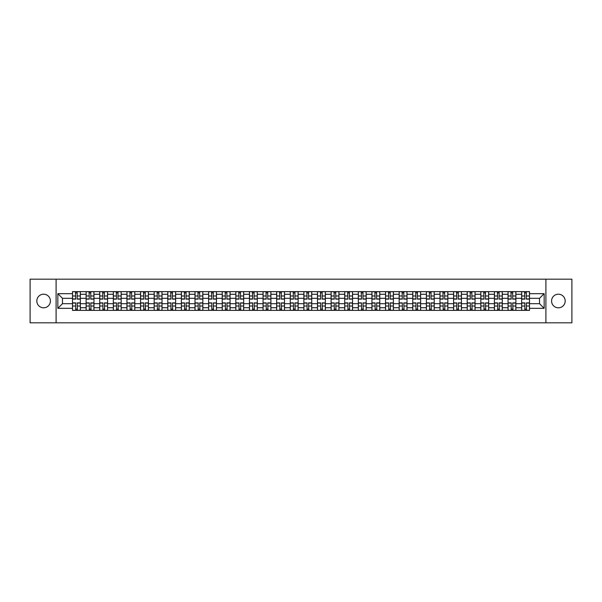 <?xml version="1.0" encoding="UTF-8"?>
<svg xmlns="http://www.w3.org/2000/svg" width="602" height="602" viewBox="0 0 602 602"><rect width="100%" height="100%" fill="white"/><g stroke="black" fill="none" stroke-linecap="round" stroke-linejoin="round"><path stroke-width="0.9" d="M558.378 294.197A6.803 6.803 0 0 0 551.575 301A6.803 6.803 0 0 0 558.378 307.803A6.803 6.803 0 0 0 565.18 301A6.803 6.803 0 0 0 558.378 294.197M43.622 294.197A6.803 6.803 0 0 0 36.82 301A6.803 6.803 0 0 0 43.622 307.803A6.803 6.803 0 0 0 50.425 301A6.803 6.803 0 0 0 43.622 294.197M545.901 322.815L571.9 322.815L571.9 279.185L30.1 279.185L30.1 322.815L545.901 322.815L545.901 279.185M86.109 310.376L86.109 294.28L80.352 294.28L80.352 310.376M80.352 294.28L80.352 291.624M86.109 294.28L86.109 291.624M93.965 291.624L93.965 310.376M99.721 310.376L99.721 291.624M107.577 291.624L107.577 310.376M113.334 310.376L113.334 291.624M121.183 291.624L121.183 310.376M126.947 310.376L126.947 291.624M134.795 291.624L134.795 310.376M140.552 310.376L140.552 291.624M148.408 291.624L148.408 310.376M154.165 310.376L154.165 291.624M162.013 291.624L162.013 310.376M167.777 310.376L167.777 291.624M175.626 291.624L175.626 310.376M181.383 310.376L181.383 291.624M189.239 291.624L189.239 310.376M194.995 310.376L194.995 291.624M202.851 291.624L202.851 310.376M208.608 310.376L208.608 291.624M216.457 291.624L216.457 310.376M222.213 310.376L222.213 291.624M230.069 291.624L230.069 310.376M235.826 310.376L235.826 291.624M243.682 291.624L243.682 310.376M249.439 310.376L249.439 291.624M257.287 291.624L257.287 310.376M263.051 310.376L263.051 291.624M270.9 291.624L270.9 310.376M276.657 310.376L276.657 291.624M284.513 291.624L284.513 310.376M290.269 310.376L290.269 291.624M298.118 291.624L298.118 310.376M303.882 310.376L303.882 291.624M311.731 291.624L311.731 310.376M317.487 310.376L317.487 291.624M325.343 291.624L325.343 310.376M331.1 310.376L331.1 291.624M338.949 291.624L338.949 310.376M344.713 310.376L344.713 291.624M352.561 291.624L352.561 310.376M358.318 310.376L358.318 291.624M366.174 291.624L366.174 310.376M371.931 310.376L371.931 291.624M379.787 291.624L379.787 310.376M385.543 310.376L385.543 291.624M393.392 291.624L393.392 310.376M399.149 310.376L399.149 291.624M407.005 291.624L407.005 310.376M412.761 310.376L412.761 291.624M420.617 291.624L420.617 310.376M426.374 310.376L426.374 291.624M434.223 291.624L434.223 310.376M439.987 310.376L439.987 291.624M447.835 291.624L447.835 310.376M453.592 310.376L453.592 291.624M461.448 291.624L461.448 310.376M467.205 310.376L467.205 291.624M475.053 291.624L475.053 310.376M480.817 310.376L480.817 291.624M488.666 291.624L488.666 310.376M494.423 310.376L494.423 291.624M502.279 291.624L502.279 310.376M508.035 310.376L508.035 291.624M515.891 291.624L515.891 310.376M521.648 310.376L521.648 291.624M521.648 303.701L515.891 303.701M508.035 303.701L502.279 303.701M494.423 303.701L488.666 303.701M480.817 303.701L475.053 303.701M467.205 303.701L461.448 303.701M453.592 303.701L447.835 303.701M439.987 303.701L434.223 303.701M426.374 303.701L420.617 303.701M412.761 303.701L407.005 303.701M399.149 303.701L393.392 303.701M385.543 303.701L379.787 303.701M371.931 303.701L366.174 303.701M358.318 303.701L352.561 303.701M344.713 303.701L338.949 303.701M331.1 303.701L325.343 303.701M317.487 303.701L311.731 303.701M303.882 303.701L298.118 303.701M290.269 303.701L284.513 303.701M276.657 303.701L270.9 303.701M263.051 303.701L257.287 303.701M249.439 303.701L243.682 303.701M235.826 303.701L230.069 303.701M222.213 303.701L216.457 303.701M208.608 303.701L202.851 303.701M194.995 303.701L189.239 303.701M181.383 303.701L175.626 303.701M167.777 303.701L162.013 303.701M154.165 303.701L148.408 303.701M140.552 303.701L134.795 303.701M126.947 303.701L121.183 303.701M113.334 303.701L107.577 303.701M99.721 303.701L93.965 303.701M86.109 303.701L80.352 303.701M521.648 298.299L515.891 298.299M508.035 298.299L502.279 298.299M494.423 298.299L488.666 298.299M480.817 298.299L475.053 298.299M467.205 298.299L461.448 298.299M453.592 298.299L447.835 298.299M439.987 298.299L434.223 298.299M426.374 298.299L420.617 298.299M412.761 298.299L407.005 298.299M399.149 298.299L393.392 298.299M385.543 298.299L379.787 298.299M371.931 298.299L366.174 298.299M358.318 298.299L352.561 298.299M344.713 298.299L338.949 298.299M331.1 298.299L325.343 298.299M317.487 298.299L311.731 298.299M303.882 298.299L298.118 298.299M290.269 298.299L284.513 298.299M276.657 298.299L270.9 298.299M263.051 298.299L257.287 298.299M249.439 298.299L243.682 298.299M235.826 298.299L230.069 298.299M222.213 298.299L216.457 298.299M208.608 298.299L202.851 298.299M194.995 298.299L189.239 298.299M181.383 298.299L175.626 298.299M167.777 298.299L162.013 298.299M154.165 298.299L148.408 298.299M140.552 298.299L134.795 298.299M126.947 298.299L121.183 298.299M113.334 298.299L107.577 298.299M99.721 298.299L93.965 298.299M86.109 298.299L80.352 298.299M62.465 303.701L72.503 303.701L72.503 298.299L62.465 298.299L62.465 303.701L57.845 308.329L57.845 293.671L72.503 293.671L72.503 298.299M529.497 298.299L529.497 303.701L539.535 303.701L539.535 298.299L529.497 298.299L529.497 291.624L72.503 291.624L72.503 293.671M529.497 293.671L544.155 293.671L544.155 308.329L529.497 308.329L529.497 303.701M72.503 303.701L72.503 310.376L529.497 310.376L529.497 308.329M72.503 308.329L57.845 308.329M56.099 322.815L56.099 279.185M77.169 309.067L75.686 309.067M75.686 292.933L77.169 292.933M90.782 309.067L89.299 309.067M89.299 292.933L90.782 292.933M104.387 309.067L102.904 309.067M102.904 292.933L104.387 292.933M118 309.067L116.517 309.067M116.517 292.933L118 292.933M131.612 309.067L130.13 309.067M130.13 292.933L131.612 292.933M145.225 309.067L143.735 309.067M143.735 292.933L145.225 292.933M158.83 309.067L157.348 309.067M157.348 292.933L158.83 292.933M172.443 309.067L170.96 309.067M170.96 292.933L172.443 292.933M186.056 309.067L184.573 309.067M184.573 292.933L186.056 292.933M199.661 309.067L198.178 309.067M198.178 292.933L199.661 292.933M213.274 309.067L211.791 309.067M211.791 292.933L213.274 292.933M226.886 309.067L225.404 309.067M225.404 292.933L226.886 292.933M240.491 309.067L239.009 309.067M239.009 292.933L240.491 292.933M254.104 309.067L252.622 309.067M252.622 292.933L254.104 292.933M267.717 309.067L266.234 309.067M266.234 292.933L267.717 292.933M281.33 309.067L279.84 309.067M279.84 292.933L281.33 292.933M294.935 309.067L293.452 309.067M293.452 292.933L294.935 292.933M308.548 309.067L307.065 309.067M307.065 292.933L308.548 292.933M322.16 309.067L320.67 309.067M320.67 292.933L322.16 292.933M335.765 309.067L334.283 309.067M334.283 292.933L335.765 292.933M349.378 309.067L347.896 309.067M347.896 292.933L349.378 292.933M362.991 309.067L361.509 309.067M361.509 292.933L362.991 292.933M376.596 309.067L375.114 309.067M375.114 292.933L376.596 292.933M390.209 309.067L388.726 309.067M388.726 292.933L390.209 292.933M403.822 309.067L402.339 309.067M402.339 292.933L403.822 292.933M417.427 309.067L415.944 309.067M415.944 292.933L417.427 292.933M431.04 309.067L429.557 309.067M429.557 292.933L431.04 292.933M444.652 309.067L443.17 309.067M443.17 292.933L444.652 292.933M458.265 309.067L456.775 309.067M456.775 292.933L458.265 292.933M471.87 309.067L470.388 309.067M470.388 292.933L471.87 292.933M485.483 309.067L484 309.067M484 292.933L485.483 292.933M499.096 309.067L497.613 309.067M497.613 292.933L499.096 292.933M512.701 309.067L511.218 309.067M511.218 292.933L512.701 292.933M526.314 309.067L524.831 309.067M524.831 292.933L526.314 292.933M57.845 293.671L62.465 298.299M539.535 303.701L544.155 308.329M539.535 298.299L544.155 293.671M77.169 299.126L77.169 291.707L80.307 291.707L80.307 299.126L77.169 299.126M75.686 292.843L77.169 292.843M77.432 291.707L72.549 291.707L72.549 299.126L75.686 299.126L75.423 291.707M75.686 302.874L75.686 310.293L72.549 310.293L72.549 302.874L75.686 302.874M77.169 309.157L75.686 309.157M75.423 310.293L80.307 310.293L80.307 302.874L77.169 302.874L77.432 310.293M90.782 299.126L90.782 291.707L93.92 291.707L93.92 299.126L90.782 299.126M89.299 292.843L90.782 292.843M91.045 291.707L86.154 291.707L86.154 299.126L89.299 299.126L89.036 291.707M104.387 299.126L104.387 291.707L107.532 291.707L107.532 299.126L104.387 299.126M102.904 292.843L104.387 292.843M104.65 291.707L99.766 291.707L99.766 299.126L102.904 299.126L102.649 291.707M89.299 302.874L89.299 310.293L86.154 310.293L86.154 302.874L89.299 302.874M90.782 309.157L89.299 309.157M89.036 310.293L93.92 310.293L93.92 302.874L90.782 302.874L91.045 310.293M102.904 302.874L102.904 310.293L99.766 310.293L99.766 302.874L102.904 302.874M104.387 309.157L102.904 309.157M102.649 310.293L107.532 310.293L107.532 302.874L104.387 302.874L104.65 310.293M118 299.126L118 291.707L121.145 291.707L121.145 299.126L118 299.126M116.517 292.843L118 292.843M118.263 291.707L113.379 291.707L113.379 299.126L116.517 299.126L116.254 291.707M131.612 299.126L131.612 291.707L134.75 291.707L134.75 299.126L131.612 299.126M130.13 292.843L131.612 292.843M131.876 291.707L126.984 291.707L126.984 299.126L130.13 299.126L129.866 291.707M145.225 299.126L145.225 291.707L148.363 291.707L148.363 299.126L145.225 299.126M143.735 292.843L145.225 292.843M145.481 291.707L140.597 291.707L140.597 299.126L143.735 299.126L143.479 291.707M116.517 302.874L116.517 310.293L113.379 310.293L113.379 302.874L116.517 302.874M118 309.157L116.517 309.157M116.254 310.293L121.145 310.293L121.145 302.874L118 302.874L118.263 310.293M130.13 302.874L130.13 310.293L126.984 310.293L126.984 302.874L130.13 302.874M131.612 309.157L130.13 309.157M129.866 310.293L134.75 310.293L134.75 302.874L131.612 302.874L131.876 310.293M143.735 302.874L143.735 310.293L140.597 310.293L140.597 302.874L143.735 302.874M145.225 309.157L143.735 309.157M143.479 310.293L148.363 310.293L148.363 302.874L145.225 302.874L145.481 310.293M158.83 299.126L158.83 291.707L161.976 291.707L161.976 299.126L158.83 299.126M157.348 292.843L158.83 292.843M159.094 291.707L154.21 291.707L154.21 299.126L157.348 299.126L157.084 291.707M157.348 302.874L157.348 310.293L154.21 310.293L154.21 302.874L157.348 302.874M158.83 309.157L157.348 309.157M157.084 310.293L161.976 310.293L161.976 302.874L158.83 302.874L159.094 310.293M172.443 299.126L172.443 291.707L175.581 291.707L175.581 299.126L172.443 299.126M170.96 292.843L172.443 292.843M172.706 291.707L167.815 291.707L167.815 299.126L170.96 299.126L170.697 291.707M170.96 302.874L170.96 310.293L167.815 310.293L167.815 302.874L170.96 302.874M172.443 309.157L170.96 309.157M170.697 310.293L175.581 310.293L175.581 302.874L172.443 302.874L172.706 310.293M186.056 299.126L186.056 291.707L189.194 291.707L189.194 299.126L186.056 299.126M184.573 292.843L186.056 292.843M186.311 291.707L181.428 291.707L181.428 299.126L184.573 299.126L184.31 291.707M184.573 302.874L184.573 310.293L181.428 310.293L181.428 302.874L184.573 302.874M186.056 309.157L184.573 309.157M184.31 310.293L189.194 310.293L189.194 302.874L186.056 302.874L186.311 310.293M199.661 299.126L199.661 291.707L202.806 291.707L202.806 299.126L199.661 299.126M198.178 292.843L199.661 292.843M199.924 291.707L195.04 291.707L195.04 299.126L198.178 299.126L197.915 291.707M198.178 302.874L198.178 310.293L195.04 310.293L195.04 302.874L198.178 302.874M199.661 309.157L198.178 309.157M197.915 310.293L202.806 310.293L202.806 302.874L199.661 302.874L199.924 310.293M213.274 299.126L213.274 291.707L216.411 291.707L216.411 299.126L213.274 299.126M211.791 292.843L213.274 292.843M213.537 291.707L208.653 291.707L208.653 299.126L211.791 299.126L211.528 291.707M211.791 302.874L211.791 310.293L208.653 310.293L208.653 302.874L211.791 302.874M213.274 309.157L211.791 309.157M211.528 310.293L216.411 310.293L216.411 302.874L213.274 302.874L213.537 310.293M226.886 299.126L226.886 291.707L230.024 291.707L230.024 299.126L226.886 299.126M225.404 292.843L226.886 292.843M227.15 291.707L222.258 291.707L222.258 299.126L225.404 299.126L225.14 291.707M225.404 302.874L225.404 310.293L222.258 310.293L222.258 302.874L225.404 302.874M226.886 309.157L225.404 309.157M225.14 310.293L230.024 310.293L230.024 302.874L226.886 302.874L227.15 310.293M240.491 299.126L240.491 291.707L243.637 291.707L243.637 299.126L240.491 299.126M239.009 292.843L240.491 292.843M240.755 291.707L235.871 291.707L235.871 299.126L239.009 299.126L238.753 291.707M239.009 302.874L239.009 310.293L235.871 310.293L235.871 302.874L239.009 302.874M240.491 309.157L239.009 309.157M238.753 310.293L243.637 310.293L243.637 302.874L240.491 302.874L240.755 310.293M254.104 299.126L254.104 291.707L257.25 291.707L257.25 299.126L254.104 299.126M252.622 292.843L254.104 292.843M254.368 291.707L249.484 291.707L249.484 299.126L252.622 299.126L252.358 291.707M252.622 302.874L252.622 310.293L249.484 310.293L249.484 302.874L252.622 302.874M254.104 309.157L252.622 309.157M252.358 310.293L257.25 310.293L257.25 302.874L254.104 302.874L254.368 310.293M267.717 299.126L267.717 291.707L270.855 291.707L270.855 299.126L267.717 299.126M266.234 292.843L267.717 292.843M267.98 291.707L263.089 291.707L263.089 299.126L266.234 299.126L265.971 291.707M266.234 302.874L266.234 310.293L263.089 310.293L263.089 302.874L266.234 302.874M267.717 309.157L266.234 309.157M265.971 310.293L270.855 310.293L270.855 302.874L267.717 302.874L267.98 310.293M281.33 299.126L281.33 291.707L284.468 291.707L284.468 299.126L281.33 299.126M279.84 292.843L281.33 292.843M281.585 291.707L276.702 291.707L276.702 299.126L279.84 299.126L279.584 291.707M279.84 302.874L279.84 310.293L276.702 310.293L276.702 302.874L279.84 302.874M281.33 309.157L279.84 309.157M279.584 310.293L284.468 310.293L284.468 302.874L281.33 302.874L281.585 310.293M294.935 299.126L294.935 291.707L298.08 291.707L298.08 299.126L294.935 299.126M293.452 292.843L294.935 292.843M295.198 291.707L290.315 291.707L290.315 299.126L293.452 299.126L293.189 291.707M293.452 302.874L293.452 310.293L290.315 310.293L290.315 302.874L293.452 302.874M294.935 309.157L293.452 309.157M293.189 310.293L298.08 310.293L298.08 302.874L294.935 302.874L295.198 310.293M308.548 299.126L308.548 291.707L311.685 291.707L311.685 299.126L308.548 299.126M307.065 292.843L308.548 292.843M308.811 291.707L303.92 291.707L303.92 299.126L307.065 299.126L306.802 291.707M307.065 302.874L307.065 310.293L303.92 310.293L303.92 302.874L307.065 302.874M308.548 309.157L307.065 309.157M306.802 310.293L311.685 310.293L311.685 302.874L308.548 302.874L308.811 310.293M322.16 299.126L322.16 291.707L325.298 291.707L325.298 299.126L322.16 299.126M320.67 292.843L322.16 292.843M322.416 291.707L317.532 291.707L317.532 299.126L320.67 299.126L320.414 291.707M320.67 302.874L320.67 310.293L317.532 310.293L317.532 302.874L320.67 302.874M322.16 309.157L320.67 309.157M320.414 310.293L325.298 310.293L325.298 302.874L322.16 302.874L322.416 310.293M335.765 299.126L335.765 291.707L338.911 291.707L338.911 299.126L335.765 299.126M334.283 292.843L335.765 292.843M336.029 291.707L331.145 291.707L331.145 299.126L334.283 299.126L334.02 291.707M334.283 302.874L334.283 310.293L331.145 310.293L331.145 302.874L334.283 302.874M335.765 309.157L334.283 309.157M334.02 310.293L338.911 310.293L338.911 302.874L335.765 302.874L336.029 310.293M349.378 299.126L349.378 291.707L352.516 291.707L352.516 299.126L349.378 299.126M347.896 292.843L349.378 292.843M349.642 291.707L344.75 291.707L344.75 299.126L347.896 299.126L347.632 291.707M347.896 302.874L347.896 310.293L344.75 310.293L344.75 302.874L347.896 302.874M349.378 309.157L347.896 309.157M347.632 310.293L352.516 310.293L352.516 302.874L349.378 302.874L349.642 310.293M362.991 299.126L362.991 291.707L366.129 291.707L366.129 299.126L362.991 299.126M361.509 292.843L362.991 292.843M363.247 291.707L358.363 291.707L358.363 299.126L361.509 299.126L361.245 291.707M361.509 302.874L361.509 310.293L358.363 310.293L358.363 302.874L361.509 302.874M362.991 309.157L361.509 309.157M361.245 310.293L366.129 310.293L366.129 302.874L362.991 302.874L363.247 310.293M376.596 299.126L376.596 291.707L379.742 291.707L379.742 299.126L376.596 299.126M375.114 292.843L376.596 292.843M376.86 291.707L371.976 291.707L371.976 299.126L375.114 299.126L374.85 291.707M375.114 302.874L375.114 310.293L371.976 310.293L371.976 302.874L375.114 302.874M376.596 309.157L375.114 309.157M374.85 310.293L379.742 310.293L379.742 302.874L376.596 302.874L376.86 310.293M390.209 299.126L390.209 291.707L393.347 291.707L393.347 299.126L390.209 299.126M388.726 292.843L390.209 292.843M390.472 291.707L385.589 291.707L385.589 299.126L388.726 299.126L388.463 291.707M388.726 302.874L388.726 310.293L385.589 310.293L385.589 302.874L388.726 302.874M390.209 309.157L388.726 309.157M388.463 310.293L393.347 310.293L393.347 302.874L390.209 302.874L390.472 310.293M403.822 299.126L403.822 291.707L406.96 291.707L406.96 299.126L403.822 299.126M402.339 292.843L403.822 292.843M404.085 291.707L399.194 291.707L399.194 299.126L402.339 299.126L402.076 291.707M402.339 302.874L402.339 310.293L399.194 310.293L399.194 302.874L402.339 302.874M403.822 309.157L402.339 309.157M402.076 310.293L406.96 310.293L406.96 302.874L403.822 302.874L404.085 310.293M417.427 299.126L417.427 291.707L420.572 291.707L420.572 299.126L417.427 299.126M415.944 292.843L417.427 292.843M417.69 291.707L412.806 291.707L412.806 299.126L415.944 299.126L415.689 291.707M415.944 302.874L415.944 310.293L412.806 310.293L412.806 302.874L415.944 302.874M417.427 309.157L415.944 309.157M415.689 310.293L420.572 310.293L420.572 302.874L417.427 302.874L417.69 310.293M431.04 299.126L431.04 291.707L434.185 291.707L434.185 299.126L431.04 299.126M429.557 292.843L431.04 292.843M431.303 291.707L426.419 291.707L426.419 299.126L429.557 299.126L429.294 291.707M429.557 302.874L429.557 310.293L426.419 310.293L426.419 302.874L429.557 302.874M431.04 309.157L429.557 309.157M429.294 310.293L434.185 310.293L434.185 302.874L431.04 302.874L431.303 310.293M444.652 299.126L444.652 291.707L447.79 291.707L447.79 299.126L444.652 299.126M443.17 292.843L444.652 292.843M444.916 291.707L440.024 291.707L440.024 299.126L443.17 299.126L442.906 291.707M443.17 302.874L443.17 310.293L440.024 310.293L440.024 302.874L443.17 302.874M444.652 309.157L443.17 309.157M442.906 310.293L447.79 310.293L447.79 302.874L444.652 302.874L444.916 310.293M458.265 299.126L458.265 291.707L461.403 291.707L461.403 299.126L458.265 299.126M456.775 292.843L458.265 292.843M458.521 291.707L453.637 291.707L453.637 299.126L456.775 299.126L456.519 291.707M456.775 302.874L456.775 310.293L453.637 310.293L453.637 302.874L456.775 302.874M458.265 309.157L456.775 309.157M456.519 310.293L461.403 310.293L461.403 302.874L458.265 302.874L458.521 310.293M471.87 299.126L471.87 291.707L475.016 291.707L475.016 299.126L471.87 299.126M470.388 292.843L471.87 292.843M472.134 291.707L467.25 291.707L467.25 299.126L470.388 299.126L470.124 291.707M470.388 302.874L470.388 310.293L467.25 310.293L467.25 302.874L470.388 302.874M471.87 309.157L470.388 309.157M470.124 310.293L475.016 310.293L475.016 302.874L471.87 302.874L472.134 310.293M485.483 299.126L485.483 291.707L488.621 291.707L488.621 299.126L485.483 299.126M484 292.843L485.483 292.843M485.746 291.707L480.855 291.707L480.855 299.126L484 299.126L483.737 291.707M484 302.874L484 310.293L480.855 310.293L480.855 302.874L484 302.874M485.483 309.157L484 309.157M483.737 310.293L488.621 310.293L488.621 302.874L485.483 302.874L485.746 310.293M499.096 299.126L499.096 291.707L502.234 291.707L502.234 299.126L499.096 299.126M497.613 292.843L499.096 292.843M499.351 291.707L494.468 291.707L494.468 299.126L497.613 299.126L497.35 291.707M497.613 302.874L497.613 310.293L494.468 310.293L494.468 302.874L497.613 302.874M499.096 309.157L497.613 309.157M497.35 310.293L502.234 310.293L502.234 302.874L499.096 302.874L499.351 310.293M512.701 299.126L512.701 291.707L515.846 291.707L515.846 299.126L512.701 299.126M511.218 292.843L512.701 292.843M512.964 291.707L508.08 291.707L508.08 299.126L511.218 299.126L510.955 291.707M511.218 302.874L511.218 310.293L508.08 310.293L508.08 302.874L511.218 302.874M512.701 309.157L511.218 309.157M510.955 310.293L515.846 310.293L515.846 302.874L512.701 302.874L512.964 310.293M526.314 299.126L526.314 291.707L529.451 291.707L529.451 299.126L526.314 299.126M524.831 292.843L526.314 292.843M526.577 291.707L521.693 291.707L521.693 299.126L524.831 299.126L524.568 291.707M524.831 302.874L524.831 310.293L521.693 310.293L521.693 302.874L524.831 302.874M526.314 309.157L524.831 309.157M524.568 310.293L529.451 310.293L529.451 302.874L526.314 302.874L526.577 310.293M508.035 294.28L502.279 294.28M494.423 294.28L488.666 294.28M480.817 294.28L475.053 294.28M467.205 294.28L461.448 294.28M453.592 294.28L447.835 294.28M439.987 294.28L434.223 294.28M426.374 294.28L420.617 294.28M412.761 294.28L407.005 294.28M399.149 294.28L393.392 294.28M385.543 294.28L379.787 294.28M371.931 294.28L366.174 294.28M358.318 294.28L352.561 294.28M344.713 294.28L338.949 294.28M331.1 294.28L325.343 294.28M317.487 294.28L311.731 294.28M303.882 294.28L298.118 294.28M290.269 294.28L284.513 294.28M276.657 294.28L270.9 294.28M263.051 294.28L257.287 294.28M249.439 294.28L243.682 294.28M235.826 294.28L230.069 294.28M222.213 294.28L216.457 294.28M208.608 294.28L202.851 294.28M194.995 294.28L189.239 294.28M181.383 294.28L175.626 294.28M167.777 294.28L162.013 294.28M154.165 294.28L148.408 294.28M140.552 294.28L134.795 294.28M126.947 294.28L121.183 294.28M113.334 294.28L107.577 294.28M99.721 294.28L93.965 294.28M521.648 294.28L515.891 294.28M508.035 307.72L502.279 307.72M494.423 307.72L488.666 307.72M480.817 307.72L475.053 307.72M467.205 307.72L461.448 307.72M453.592 307.72L447.835 307.72M439.987 307.72L434.223 307.72M426.374 307.72L420.617 307.72M412.761 307.72L407.005 307.72M399.149 307.72L393.392 307.72M385.543 307.72L379.787 307.72M371.931 307.72L366.174 307.72M358.318 307.72L352.561 307.72M344.713 307.72L338.949 307.72M331.1 307.72L325.343 307.72M317.487 307.72L311.731 307.72M303.882 307.72L298.118 307.72M290.269 307.72L284.513 307.72M276.657 307.72L270.9 307.72M263.051 307.72L257.287 307.72M249.439 307.72L243.682 307.72M235.826 307.72L230.069 307.72M222.213 307.72L216.457 307.72M208.608 307.72L202.851 307.72M194.995 307.72L189.239 307.72M181.383 307.72L175.626 307.72M167.777 307.72L162.013 307.72M154.165 307.72L148.408 307.72M140.552 307.72L134.795 307.72M126.947 307.72L121.183 307.72M113.334 307.72L107.577 307.72M99.721 307.72L93.965 307.72M86.109 307.72L80.352 307.72M521.648 307.72L515.891 307.72M77.169 298.938L80.307 298.938M77.169 295.996L80.307 295.996M72.549 298.938L75.686 298.938M72.549 295.996L75.686 295.996M75.686 303.062L72.549 303.062M75.686 306.004L72.549 306.004M80.307 303.062L77.169 303.062M80.307 306.004L77.169 306.004M90.782 298.938L93.92 298.938M90.782 295.996L93.92 295.996M86.154 298.938L89.299 298.938M86.154 295.996L89.299 295.996M104.387 298.938L107.532 298.938M104.387 295.996L107.532 295.996M99.766 298.938L102.904 298.938M99.766 295.996L102.904 295.996M89.299 303.062L86.154 303.062M89.299 306.004L86.154 306.004M93.92 303.062L90.782 303.062M93.92 306.004L90.782 306.004M102.904 303.062L99.766 303.062M102.904 306.004L99.766 306.004M107.532 303.062L104.387 303.062M107.532 306.004L104.387 306.004M118 298.938L121.145 298.938M118 295.996L121.145 295.996M113.379 298.938L116.517 298.938M113.379 295.996L116.517 295.996M131.612 298.938L134.75 298.938M131.612 295.996L134.75 295.996M126.984 298.938L130.13 298.938M126.984 295.996L130.13 295.996M145.225 298.938L148.363 298.938M145.225 295.996L148.363 295.996M140.597 298.938L143.735 298.938M140.597 295.996L143.735 295.996M116.517 303.062L113.379 303.062M116.517 306.004L113.379 306.004M121.145 303.062L118 303.062M121.145 306.004L118 306.004M130.13 303.062L126.984 303.062M130.13 306.004L126.984 306.004M134.75 303.062L131.612 303.062M134.75 306.004L131.612 306.004M143.735 303.062L140.597 303.062M143.735 306.004L140.597 306.004M148.363 303.062L145.225 303.062M148.363 306.004L145.225 306.004M158.83 298.938L161.976 298.938M158.83 295.996L161.976 295.996M154.21 298.938L157.348 298.938M154.21 295.996L157.348 295.996M157.348 303.062L154.21 303.062M157.348 306.004L154.21 306.004M161.976 303.062L158.83 303.062M161.976 306.004L158.83 306.004M172.443 298.938L175.581 298.938M172.443 295.996L175.581 295.996M167.815 298.938L170.96 298.938M167.815 295.996L170.96 295.996M170.96 303.062L167.815 303.062M170.96 306.004L167.815 306.004M175.581 303.062L172.443 303.062M175.581 306.004L172.443 306.004M186.056 298.938L189.194 298.938M186.056 295.996L189.194 295.996M181.428 298.938L184.573 298.938M181.428 295.996L184.573 295.996M184.573 303.062L181.428 303.062M184.573 306.004L181.428 306.004M189.194 303.062L186.056 303.062M189.194 306.004L186.056 306.004M199.661 298.938L202.806 298.938M199.661 295.996L202.806 295.996M195.04 298.938L198.178 298.938M195.04 295.996L198.178 295.996M198.178 303.062L195.04 303.062M198.178 306.004L195.04 306.004M202.806 303.062L199.661 303.062M202.806 306.004L199.661 306.004M213.274 298.938L216.411 298.938M213.274 295.996L216.411 295.996M208.653 298.938L211.791 298.938M208.653 295.996L211.791 295.996M211.791 303.062L208.653 303.062M211.791 306.004L208.653 306.004M216.411 303.062L213.274 303.062M216.411 306.004L213.274 306.004M226.886 298.938L230.024 298.938M226.886 295.996L230.024 295.996M222.258 298.938L225.404 298.938M222.258 295.996L225.404 295.996M225.404 303.062L222.258 303.062M225.404 306.004L222.258 306.004M230.024 303.062L226.886 303.062M230.024 306.004L226.886 306.004M240.491 298.938L243.637 298.938M240.491 295.996L243.637 295.996M235.871 298.938L239.009 298.938M235.871 295.996L239.009 295.996M239.009 303.062L235.871 303.062M239.009 306.004L235.871 306.004M243.637 303.062L240.491 303.062M243.637 306.004L240.491 306.004M254.104 298.938L257.25 298.938M254.104 295.996L257.25 295.996M249.484 298.938L252.622 298.938M249.484 295.996L252.622 295.996M252.622 303.062L249.484 303.062M252.622 306.004L249.484 306.004M257.25 303.062L254.104 303.062M257.25 306.004L254.104 306.004M267.717 298.938L270.855 298.938M267.717 295.996L270.855 295.996M263.089 298.938L266.234 298.938M263.089 295.996L266.234 295.996M266.234 303.062L263.089 303.062M266.234 306.004L263.089 306.004M270.855 303.062L267.717 303.062M270.855 306.004L267.717 306.004M281.33 298.938L284.468 298.938M281.33 295.996L284.468 295.996M276.702 298.938L279.84 298.938M276.702 295.996L279.84 295.996M279.84 303.062L276.702 303.062M279.84 306.004L276.702 306.004M284.468 303.062L281.33 303.062M284.468 306.004L281.33 306.004M294.935 298.938L298.08 298.938M294.935 295.996L298.08 295.996M290.315 298.938L293.452 298.938M290.315 295.996L293.452 295.996M293.452 303.062L290.315 303.062M293.452 306.004L290.315 306.004M298.08 303.062L294.935 303.062M298.08 306.004L294.935 306.004M308.548 298.938L311.685 298.938M308.548 295.996L311.685 295.996M303.92 298.938L307.065 298.938M303.92 295.996L307.065 295.996M307.065 303.062L303.92 303.062M307.065 306.004L303.92 306.004M311.685 303.062L308.548 303.062M311.685 306.004L308.548 306.004M322.16 298.938L325.298 298.938M322.16 295.996L325.298 295.996M317.532 298.938L320.67 298.938M317.532 295.996L320.67 295.996M320.67 303.062L317.532 303.062M320.67 306.004L317.532 306.004M325.298 303.062L322.16 303.062M325.298 306.004L322.16 306.004M335.765 298.938L338.911 298.938M335.765 295.996L338.911 295.996M331.145 298.938L334.283 298.938M331.145 295.996L334.283 295.996M334.283 303.062L331.145 303.062M334.283 306.004L331.145 306.004M338.911 303.062L335.765 303.062M338.911 306.004L335.765 306.004M349.378 298.938L352.516 298.938M349.378 295.996L352.516 295.996M344.75 298.938L347.896 298.938M344.75 295.996L347.896 295.996M347.896 303.062L344.75 303.062M347.896 306.004L344.75 306.004M352.516 303.062L349.378 303.062M352.516 306.004L349.378 306.004M362.991 298.938L366.129 298.938M362.991 295.996L366.129 295.996M358.363 298.938L361.509 298.938M358.363 295.996L361.509 295.996M361.509 303.062L358.363 303.062M361.509 306.004L358.363 306.004M366.129 303.062L362.991 303.062M366.129 306.004L362.991 306.004M376.596 298.938L379.742 298.938M376.596 295.996L379.742 295.996M371.976 298.938L375.114 298.938M371.976 295.996L375.114 295.996M375.114 303.062L371.976 303.062M375.114 306.004L371.976 306.004M379.742 303.062L376.596 303.062M379.742 306.004L376.596 306.004M390.209 298.938L393.347 298.938M390.209 295.996L393.347 295.996M385.589 298.938L388.726 298.938M385.589 295.996L388.726 295.996M388.726 303.062L385.589 303.062M388.726 306.004L385.589 306.004M393.347 303.062L390.209 303.062M393.347 306.004L390.209 306.004M403.822 298.938L406.96 298.938M403.822 295.996L406.96 295.996M399.194 298.938L402.339 298.938M399.194 295.996L402.339 295.996M402.339 303.062L399.194 303.062M402.339 306.004L399.194 306.004M406.96 303.062L403.822 303.062M406.96 306.004L403.822 306.004M417.427 298.938L420.572 298.938M417.427 295.996L420.572 295.996M412.806 298.938L415.944 298.938M412.806 295.996L415.944 295.996M415.944 303.062L412.806 303.062M415.944 306.004L412.806 306.004M420.572 303.062L417.427 303.062M420.572 306.004L417.427 306.004M431.04 298.938L434.185 298.938M431.04 295.996L434.185 295.996M426.419 298.938L429.557 298.938M426.419 295.996L429.557 295.996M429.557 303.062L426.419 303.062M429.557 306.004L426.419 306.004M434.185 303.062L431.04 303.062M434.185 306.004L431.04 306.004M444.652 298.938L447.79 298.938M444.652 295.996L447.79 295.996M440.024 298.938L443.17 298.938M440.024 295.996L443.17 295.996M443.17 303.062L440.024 303.062M443.17 306.004L440.024 306.004M447.79 303.062L444.652 303.062M447.79 306.004L444.652 306.004M458.265 298.938L461.403 298.938M458.265 295.996L461.403 295.996M453.637 298.938L456.775 298.938M453.637 295.996L456.775 295.996M456.775 303.062L453.637 303.062M456.775 306.004L453.637 306.004M461.403 303.062L458.265 303.062M461.403 306.004L458.265 306.004M471.87 298.938L475.016 298.938M471.87 295.996L475.016 295.996M467.25 298.938L470.388 298.938M467.25 295.996L470.388 295.996M470.388 303.062L467.25 303.062M470.388 306.004L467.25 306.004M475.016 303.062L471.87 303.062M475.016 306.004L471.87 306.004M485.483 298.938L488.621 298.938M485.483 295.996L488.621 295.996M480.855 298.938L484 298.938M480.855 295.996L484 295.996M484 303.062L480.855 303.062M484 306.004L480.855 306.004M488.621 303.062L485.483 303.062M488.621 306.004L485.483 306.004M499.096 298.938L502.234 298.938M499.096 295.996L502.234 295.996M494.468 298.938L497.613 298.938M494.468 295.996L497.613 295.996M497.613 303.062L494.468 303.062M497.613 306.004L494.468 306.004M502.234 303.062L499.096 303.062M502.234 306.004L499.096 306.004M512.701 298.938L515.846 298.938M512.701 295.996L515.846 295.996M508.08 298.938L511.218 298.938M508.08 295.996L511.218 295.996M511.218 303.062L508.08 303.062M511.218 306.004L508.08 306.004M515.846 303.062L512.701 303.062M515.846 306.004L512.701 306.004M526.314 298.938L529.451 298.938M526.314 295.996L529.451 295.996M521.693 298.938L524.831 298.938M521.693 295.996L524.831 295.996M524.831 303.062L521.693 303.062M524.831 306.004L521.693 306.004M529.451 303.062L526.314 303.062M529.451 306.004L526.314 306.004"/></g></svg>
